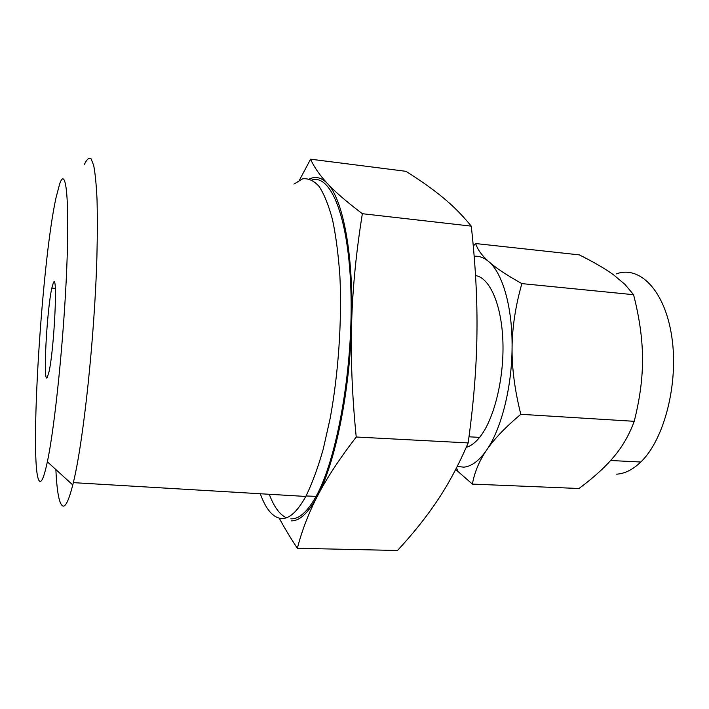 <?xml version="1.0" encoding="UTF-8"?>
<svg xmlns="http://www.w3.org/2000/svg" width="709" height="709" viewBox="0 0 709 709"><rect width="100%" height="100%" fill="white"/><g stroke="black" fill="none" stroke-linecap="round" stroke-linejoin="round"><path stroke-width="1.06" d="M311.978 179.953C331.209 174.06 349.271 218.611 351.017 294.652C352.896 370.532 336.713 459.671 316.09 496.344C307.617 511.473 299.393 518.97 291.417 518.846L290.841 518.828M286.383 517.774C279.709 514.681 274.002 506.846 269.26 494.279M291.346 520.858C299.81 521.044 308.53 512.767 317.49 496.025C335.135 463.243 349.918 391.634 351.629 323.224C353.747 254.522 342.881 198.954 327.452 183.534C321.709 177.578 315.744 176.045 309.532 178.916M293.934 184.118L302.548 178.854C308.309 178.101 313.848 180.644 319.165 186.502C324.252 194.328 328.728 205.495 332.592 219.994C335.995 236.292 338.432 255.16 339.921 276.599C342.013 321.097 338.432 373.368 330.199 418.248L323.18 449.364C317.854 467.958 312.137 483.494 306.04 495.981L305.792 496.451C297.576 511.304 289.618 518.678 281.916 518.563C273.284 518.013 266.079 509.744 260.283 493.748M299.473 180.077L310.586 159.188C314.043 167.023 319.662 175.141 327.452 183.534C334.976 191.749 346.612 201.808 362.361 213.701C356.175 252.076 352.595 288.59 351.629 323.224C350.592 357.504 352.116 395.436 356.219 437.01C339.132 459.308 326.229 478.974 317.49 496.025C308.637 513.112 301.928 530.527 297.355 548.279C290.07 537.236 284.079 527.283 279.39 518.412M84.406 164.426C86.773 159.357 88.98 157.433 91.009 158.674L93.677 165.357C95.174 173.076 96.291 184.269 97.009 198.919C97.461 215.447 97.434 234.679 96.911 256.605C94.66 336.846 83.432 441.716 73.328 482.643L72.77 484.956C69.207 498.932 66.088 505.996 63.402 506.155C59.485 505.499 56.977 493.304 55.869 469.562M297.355 548.279L397.483 550.485C413.117 533.62 426.455 516.923 437.488 500.377C448.425 484.158 458.652 465.007 468.162 442.921L356.219 437.01M468.162 442.921C473.63 403.483 476.563 367.085 476.944 333.735C477.432 300.589 475.535 264.723 471.272 226.127L362.361 213.701M471.272 226.127C462.543 215.412 453.086 205.876 442.895 197.527C432.756 189.152 420.446 180.414 405.965 171.321L310.586 159.188M40.537 481.402C42.434 480.773 44.711 474.241 47.352 461.798C54.868 426.862 63.996 337.324 66.788 267.399C69.633 197.27 65.857 165.791 59.671 183.879L56.082 197.501C40.909 265.361 28.023 484.531 40.537 481.402M53.299 282.962C57.978 270.306 54.354 348.279 49.027 371.755L47.211 377.578C42.85 384.588 46.803 310.117 51.837 288.076L53.299 282.962M521.868 283.609C515.496 306.049 512.235 327.407 512.075 347.702C512.58 307.644 502.752 273.435 488.909 261.745C495.742 267.86 506.731 275.154 521.868 283.609L633.562 294.696L624.93 284.362L613.48 274.773C605.043 268.658 593.646 262.02 579.288 254.877L475.704 243.55C477.494 249.479 481.89 255.55 488.909 261.745C484.194 257.659 479.284 255.843 474.17 256.277M466.247 447.326C470.776 446.076 475.234 442.762 479.612 437.382C493.863 419.958 504.099 379.35 502.92 342.146C501.804 304.888 489.786 277.671 475.544 275.579M473.284 246.05L475.704 243.55M457.208 466.469L463.881 467.151C471.618 466.407 479.195 460.726 486.613 450.1C501.201 429.264 511.871 387.628 512.075 347.702C511.836 367.865 514.743 390.065 520.805 414.304L634.218 421.314C639.403 400.78 642.15 381.708 642.469 364.098L642.514 358.222C642.434 338.822 639.456 317.65 633.562 294.696M616.679 474.17C624.877 473.647 632.915 469.597 640.794 462.011C664.271 439.651 678.814 383.25 671.813 336.908C665.007 290.415 639.607 264.998 616.059 273.984M520.805 414.304C505.26 427.385 493.863 439.323 486.613 450.1C479.257 460.894 474.516 472.221 472.389 484.096L455.683 469.464M472.389 484.096L578.987 488.501C593.717 477.582 605.38 466.956 613.994 456.605C622.617 446.386 629.353 434.617 634.218 421.314M306.04 495.981L316.09 496.344M73.328 482.643L305.792 496.451M47.352 461.798L72.77 484.956M55.32 288.377L51.837 288.076M468.986 436.797L479.612 437.382M640.794 462.011L610.617 460.513M456.499 467.869L458.262 471.946"/></g></svg>
